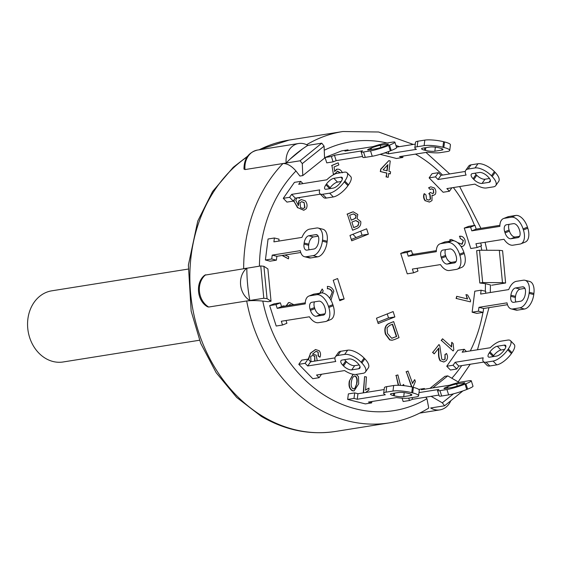 <?xml version="1.0" encoding="UTF-8"?>
<svg xmlns="http://www.w3.org/2000/svg" width="562" height="562" viewBox="0 0 562 562"><rect width="100%" height="100%" fill="white"/><g stroke="black" fill="none" stroke-linecap="round" stroke-linejoin="round"><path stroke-width="0.84" d="M199.482 340.242L63.127 361.977A36.031 29.73 -99.1 0 1 28.1 331.074A36.031 29.73 -99.1 0 1 51.788 290.821L188.137 269.086M511.209 308.896L515.867 310.069A13.614 7.25 -75.8 0 0 517.518 310.14L524.479 309.023A13.614 7.25 -75.8 0 0 533.76 294.551L533.9 293.441A13.614 7.25 -75.8 0 0 529.636 281.45L524.978 280.276A13.614 7.25 104.2 0 1 529.242 292.268L529.102 293.371A13.614 7.25 104.2 0 1 519.822 307.85L512.86 308.959A13.614 7.25 104.2 0 1 511.209 308.896A13.614 7.25 104.2 0 1 507.015 302.848L478.95 307.323L483.608 308.503L507.479 304.695M524.936 288.376L520.18 289.128A6.807 3.625 -75.8 0 0 515.537 296.371L515.403 297.474A6.807 3.625 -75.8 0 0 515.909 301.977M515.523 287.955L522.491 286.845A6.807 3.625 104.2 0 1 523.313 286.88A6.807 3.625 104.2 0 1 525.442 292.872L525.308 293.982A6.807 3.625 104.2 0 1 520.665 301.218L513.703 302.328A6.807 3.625 104.2 0 1 512.874 302.293A6.807 3.625 104.2 0 1 510.746 296.3L510.886 295.198A6.807 3.625 104.2 0 1 515.523 287.955L520.18 289.128M483.608 308.503L483.116 312.374L476.787 313.378L472.129 312.205L474.792 291.2L481.121 290.189L480.636 294.059L508.701 289.585A13.614 7.25 104.2 0 1 516.366 281.323L523.327 280.213A13.614 7.25 104.2 0 1 524.978 280.276M481.121 290.189L485.779 291.362L485.54 293.28M483.116 312.374L478.459 311.193L478.95 307.323M476.787 313.378L472.129 312.205L478.459 311.193M477.131 247.512L470.801 248.523L464.261 228.095L468.645 226.353L474.981 225.341L476.183 229.106L471.799 230.849L499.871 226.374A13.614 7.566 68.3 0 1 503.475 218.562A13.614 7.566 68.3 0 1 504.381 218.309L511.35 217.199A13.614 7.566 68.3 0 1 523.074 228.889L523.419 229.963A13.614 7.566 68.3 0 1 520.862 243.831A13.614 7.566 68.3 0 1 519.948 244.077L512.987 245.187A13.614 7.566 68.3 0 1 503.995 239.279L475.93 243.746L477.131 247.512L481.515 245.77L480.629 243.002M506.446 224.765L513.415 223.655A6.807 3.779 68.3 0 1 519.274 229.5L519.618 230.575A6.807 3.779 68.3 0 1 518.34 237.501A6.807 3.779 68.3 0 1 517.883 237.628L510.921 238.738A6.807 3.779 68.3 0 1 505.062 232.893L504.718 231.818A6.807 3.779 68.3 0 1 505.997 224.884A6.807 3.779 68.3 0 1 506.446 224.765M509.123 224.336A6.807 3.779 -111.7 0 0 509.095 230.069L509.439 231.144A6.807 3.779 -111.7 0 0 515.305 236.988L519.597 236.307M520.862 243.831L525.245 242.082A13.614 7.566 -111.7 0 0 527.802 228.221L527.458 227.146A13.614 7.566 -111.7 0 0 515.733 215.457L508.765 216.567A13.614 7.566 -111.7 0 0 507.858 216.813L503.475 218.562M476.183 229.106L499.885 225.327M471.799 230.849L470.598 227.09L474.981 225.341M464.261 228.095L470.598 227.09M449.445 191.242L443.116 192.253L429.129 177.88L432.066 173.679L438.395 172.675L440.973 175.323L438.037 179.517L466.102 175.049A13.614 5.852 35 0 1 465.743 170.328A13.614 5.852 35 0 1 468.069 169.05L475.038 167.94A13.614 5.852 35 0 1 491.469 175.808L492.207 176.566A13.614 5.852 35 0 1 495.768 185.579A13.614 5.852 35 0 1 493.443 186.851L486.481 187.961A13.614 5.852 35 0 1 474.939 184.125L446.874 188.593L449.445 191.242L451.855 187.799M472.487 173.588L479.449 172.478A6.807 2.922 35 0 1 487.668 176.412L488.406 177.171A6.807 2.922 35 0 1 490.183 181.674A6.807 2.922 35 0 1 489.024 182.313L482.063 183.423A6.807 2.922 35 0 1 473.843 179.489L473.106 178.737A6.807 2.922 35 0 1 471.328 174.227A6.807 2.922 35 0 1 472.487 173.588M474.932 173.201A6.807 2.922 -145 0 0 476.042 174.536L476.78 175.295A6.807 2.922 -145 0 0 484.999 179.222L489.516 178.505M495.768 185.579L498.705 181.378A13.614 5.852 -145 0 0 495.136 172.365L494.405 171.607A13.614 5.852 -145 0 0 477.967 163.746L471.005 164.856A13.614 5.852 -145 0 0 468.68 166.127L465.743 170.328M440.973 175.323L465.301 171.445M438.037 179.517L435.459 176.875L438.395 172.675M432.066 173.679L429.129 177.88L435.459 176.875M388.679 151.494L388.384 153.819L416.456 149.344A13.614 2.571 7.2 0 1 414.819 147.848A13.614 2.571 7.2 0 1 417.152 146.745L424.12 145.635A13.614 2.571 7.2 0 1 442.891 147.244L443.825 147.476A13.614 2.571 7.2 0 1 449.733 150.405A13.614 2.571 7.2 0 1 447.401 151.508L440.432 152.618A13.614 2.571 7.2 0 1 427.633 152.169L399.561 156.643L402.821 157.465L402.996 156.095M422.743 148.15L429.705 147.04A6.807 1.286 7.2 0 1 439.091 147.848L440.025 148.087A6.807 1.286 7.2 0 1 442.982 149.548A6.807 1.286 7.2 0 1 441.809 150.103L434.848 151.213A6.807 1.286 7.2 0 1 425.462 150.405L424.528 150.166A6.807 1.286 7.2 0 1 421.577 148.705A6.807 1.286 7.2 0 1 422.743 148.15M449.733 150.405L450.436 144.877A13.614 2.571 -172.8 0 0 444.521 141.947L443.594 141.715A13.614 2.571 -172.8 0 0 424.823 140.107L417.854 141.217A13.614 2.571 -172.8 0 0 415.522 142.319L414.819 147.848M396.47 147.118L415.297 144.118M388.384 153.819L385.16 152.752M380.109 154.339L396.491 158.477L402.821 157.465M383.734 153.222L385.125 152.997M336.16 160.641L333.09 161.863L326.761 162.875L325.04 157.5L341.696 150.862L348.026 149.857L344.956 151.08L373.028 146.605A13.614 1.405 162.2 0 1 385.476 143.254L392.438 142.144A13.614 1.405 162.2 0 1 394.889 142.186A13.614 1.405 162.2 0 1 389.515 145.122L388.637 145.474A13.614 1.405 162.2 0 1 370.527 150.876L363.558 151.986A13.614 1.405 162.2 0 1 361.113 151.951A13.614 1.405 162.2 0 1 362.504 150.792L334.439 155.267L336.16 160.641L362.546 156.433M375.781 148.782L368.82 149.892A6.807 0.703 162.2 0 1 367.597 149.871A6.807 0.703 162.2 0 1 370.281 148.403L371.159 148.052A6.807 0.703 162.2 0 1 380.214 145.354L387.183 144.244A6.807 0.703 162.2 0 1 388.405 144.258A6.807 0.703 162.2 0 1 385.722 145.734L384.844 146.078A6.807 0.703 162.2 0 1 375.781 148.782M361.113 151.951L362.834 157.325A13.614 1.405 -17.8 0 0 365.279 157.36L372.248 156.25A13.614 1.405 -17.8 0 0 390.358 150.848L391.236 150.504A13.614 1.405 -17.8 0 0 396.61 147.56L394.889 142.186M326.761 162.875L325.04 157.5L331.369 156.489L334.439 155.267M333.09 161.863L331.369 156.489M348.026 149.857L348.25 150.553M295.345 198.154L293.287 201.091L286.957 202.102L283.276 198.316L294.432 182.362L300.761 181.35L298.703 184.294L326.775 179.819A13.614 4.995 135.8 0 1 337.341 173.286L344.309 172.169A13.614 4.995 135.8 0 1 347.021 172.752A13.614 4.995 135.8 0 1 344.857 181.041L344.274 181.877A13.614 4.995 135.8 0 1 329.627 193.166L322.665 194.276A13.614 4.995 135.8 0 1 319.954 193.7A13.614 4.995 135.8 0 1 319.729 189.893L291.664 194.368L295.345 198.154L320.403 194.157M333.154 188.13L326.192 189.239A6.807 2.501 135.8 0 1 324.829 188.951A6.807 2.501 135.8 0 1 325.911 184.807L326.501 183.964A6.807 2.501 135.8 0 1 333.821 178.323L340.783 177.213A6.807 2.501 135.8 0 1 342.139 177.501A6.807 2.501 135.8 0 1 341.064 181.645L340.474 182.481A6.807 2.501 135.8 0 1 333.154 188.13M341.148 181.526L337.502 182.102A6.807 2.501 -44.2 0 0 330.182 187.75L329.592 188.586A6.807 2.501 -44.2 0 0 329.508 188.713M319.954 193.7L323.635 197.48A13.614 4.995 -44.2 0 0 326.346 198.063L333.308 196.953A13.614 4.995 -44.2 0 0 347.955 185.664L348.538 184.821A13.614 4.995 -44.2 0 0 350.702 176.531L347.021 172.752M286.957 202.102L283.276 198.316L289.606 197.311L291.664 194.368M293.287 201.091L289.606 197.311M300.761 181.35L302.96 183.612M276.876 256.3L276.385 260.171L270.055 261.182L265.397 260.002L268.067 238.998L274.397 237.993L273.905 241.864L301.977 237.389A13.614 7.25 104.2 0 1 309.641 229.127L316.603 228.01A13.614 7.25 104.2 0 1 318.254 228.081A13.614 7.25 104.2 0 1 322.518 240.072L322.377 241.175A13.614 7.25 104.2 0 1 313.097 255.654L306.128 256.764A13.614 7.25 104.2 0 1 304.478 256.701A13.614 7.25 104.2 0 1 300.291 250.652L272.219 255.127L276.876 256.3L300.747 252.5M313.94 249.022L306.971 250.132A6.807 3.625 104.2 0 1 306.149 250.097A6.807 3.625 104.2 0 1 304.014 244.105L304.154 242.995A6.807 3.625 104.2 0 1 308.798 235.759L315.76 234.649A6.807 3.625 104.2 0 1 316.589 234.677A6.807 3.625 104.2 0 1 318.717 240.677L318.577 241.779A6.807 3.625 104.2 0 1 313.94 249.022M318.204 236.173L313.455 236.932A6.807 3.625 -75.8 0 0 308.812 244.168L308.671 245.278A6.807 3.625 -75.8 0 0 309.184 249.774M304.478 256.701L309.135 257.874A13.614 7.25 -75.8 0 0 310.786 257.937L317.755 256.827A13.614 7.25 -75.8 0 0 327.035 242.348L327.175 241.246A13.614 7.25 -75.8 0 0 322.911 229.254L318.254 228.081M270.055 261.182L265.397 260.002L271.734 258.998L272.219 255.127M276.385 260.171L271.734 258.998M274.397 237.993L279.054 239.166L278.808 241.077M275.991 304.597L277.199 308.355L305.264 303.88A13.614 7.566 68.3 0 1 308.875 296.069A13.614 7.566 68.3 0 1 309.781 295.816L316.75 294.706A13.614 7.566 68.3 0 1 328.475 306.395L328.819 307.47A13.614 7.566 68.3 0 1 326.262 321.338A13.614 7.566 68.3 0 1 325.349 321.583L318.387 322.693A13.614 7.566 68.3 0 1 309.395 316.785L281.33 321.253L282.531 325.019L276.202 326.03L269.662 305.602L275.991 304.597L280.375 302.848L281.583 306.613L305.285 302.834M326.262 321.338L330.646 319.588A13.614 7.566 -111.7 0 0 333.203 305.728L332.859 304.653A13.614 7.566 -111.7 0 0 321.127 292.964L314.165 294.074A13.614 7.566 -111.7 0 0 313.259 294.319L308.875 296.069M323.283 315.134L316.322 316.244A6.807 3.779 68.3 0 1 310.456 310.4L310.112 309.325A6.807 3.779 68.3 0 1 311.39 302.391A6.807 3.779 68.3 0 1 311.847 302.272L318.809 301.162A6.807 3.779 68.3 0 1 324.674 307.007L325.019 308.081A6.807 3.779 68.3 0 1 323.74 315.008A6.807 3.779 68.3 0 1 323.283 315.134L324.155 314.79M314.523 301.843A6.807 3.779 -111.7 0 0 314.495 307.576L314.839 308.65A6.807 3.779 -111.7 0 0 320.705 314.495L324.998 313.814M277.199 308.355L281.583 306.613M286.03 320.509L286.915 323.276L282.531 325.019M276.202 326.03L269.662 305.602L274.045 303.859L280.375 302.848M305.131 363.319L307.702 365.967L335.774 361.492A13.614 5.852 35 0 1 335.416 356.772A13.614 5.852 35 0 1 337.741 355.5L344.703 354.39A13.614 5.852 35 0 1 361.134 362.251L361.872 363.01A13.614 5.852 35 0 1 365.433 372.023A13.614 5.852 35 0 1 363.108 373.294L356.146 374.404A13.614 5.852 35 0 1 344.611 370.569L316.539 375.044L319.118 377.685L312.788 378.697L298.794 364.324L305.131 363.319L308.06 359.118L310.638 361.766L334.973 357.889M365.433 372.023L368.37 367.822A13.614 5.852 -145 0 0 364.808 358.809L364.071 358.05A13.614 5.852 -145 0 0 347.639 350.189L340.677 351.299A13.614 5.852 -145 0 0 338.352 352.571L335.416 356.772M358.697 368.756L351.728 369.866A6.807 2.922 35 0 1 343.515 365.932L342.778 365.181A6.807 2.922 35 0 1 340.993 360.671A6.807 2.922 35 0 1 342.16 360.038L349.121 358.928A6.807 2.922 35 0 1 357.341 362.855L358.071 363.614A6.807 2.922 35 0 1 359.856 368.124A6.807 2.922 35 0 1 358.697 368.756L360.052 366.81M344.597 359.645A6.807 2.922 -145 0 0 345.714 360.98L346.445 361.738A6.807 2.922 -145 0 0 354.664 365.672L359.188 364.949M307.702 365.967L310.638 361.766M321.527 374.25L319.118 377.685M312.788 378.697L298.794 364.324L301.731 360.13L308.06 359.118M353.99 398.423L357.249 399.245L385.314 394.77A13.614 2.571 7.2 0 1 383.684 393.274A13.614 2.571 7.2 0 1 386.017 392.164L392.978 391.054A13.614 2.571 7.2 0 1 411.749 392.669L412.684 392.901A13.614 2.571 7.2 0 1 418.592 395.831A13.614 2.571 7.2 0 1 416.259 396.934L409.298 398.044A13.614 2.571 7.2 0 1 396.491 397.594L368.426 402.069L371.686 402.891L365.349 403.902L347.66 399.434L353.99 398.423L354.692 392.894L357.952 393.716L384.155 389.543M418.592 395.831L419.294 390.302A13.614 2.571 -172.8 0 0 413.386 387.373L412.452 387.141A13.614 2.571 -172.8 0 0 393.681 385.532L386.719 386.642A13.614 2.571 -172.8 0 0 384.387 387.745L383.684 393.274M410.674 395.522L403.713 396.632A6.807 1.286 7.2 0 1 394.32 395.831L393.393 395.592A6.807 1.286 7.2 0 1 390.435 394.131A6.807 1.286 7.2 0 1 391.602 393.576L398.57 392.466A6.807 1.286 7.2 0 1 407.956 393.274L408.883 393.505A6.807 1.286 7.2 0 1 411.841 394.974A6.807 1.286 7.2 0 1 410.674 395.522L410.85 394.145M357.249 399.245L357.952 393.716M371.854 401.521L371.686 402.891M365.349 403.902L347.66 399.434L348.363 393.906L354.692 392.894M437.51 390.59L439.231 395.964A13.614 1.405 -17.8 0 0 441.676 396.006L448.645 394.896A13.614 1.405 -17.8 0 0 466.755 389.494L467.633 389.143A13.614 1.405 -17.8 0 0 473.007 386.199L471.286 380.825A13.614 1.405 162.2 0 1 465.912 383.769L465.041 384.12A13.614 1.405 162.2 0 1 446.923 389.515L439.955 390.625A13.614 1.405 162.2 0 1 437.51 390.59A13.614 1.405 162.2 0 1 438.901 389.438L419.006 392.606M456.611 383.994L463.58 382.884A6.807 0.703 162.2 0 1 464.802 382.905A6.807 0.703 162.2 0 1 462.119 384.373L461.24 384.724A6.807 0.703 162.2 0 1 452.178 387.422L445.216 388.532A6.807 0.703 162.2 0 1 443.994 388.518A6.807 0.703 162.2 0 1 446.678 387.042L447.556 386.698A6.807 0.703 162.2 0 1 456.611 383.994L457.292 386.115M418.711 389.41L424.422 388.497L421.352 389.719L449.424 385.244A13.614 1.405 162.2 0 1 461.873 381.9L468.834 380.79A13.614 1.405 162.2 0 1 471.286 380.825M403.158 401.514L402.09 398.184L403.158 401.514L409.487 400.509L412.557 399.287L438.943 395.079M412.557 399.287L412.016 397.608M424.422 388.497L424.647 389.192M409.487 400.509L408.722 398.128M483.418 361.619L487.099 365.398A13.614 4.995 -44.2 0 0 489.811 365.974L496.773 364.864A13.614 4.995 -44.2 0 0 511.413 353.575L512.003 352.739A13.614 4.995 -44.2 0 0 514.167 344.45L510.479 340.67A13.614 4.995 135.8 0 1 508.322 348.96L507.732 349.796A13.614 4.995 135.8 0 1 493.092 361.085L486.13 362.195A13.614 4.995 135.8 0 1 483.418 361.619A13.614 4.995 135.8 0 1 483.194 357.811L455.122 362.286L458.803 366.073L483.861 362.076M504.606 349.438L500.967 350.021A6.807 2.501 -44.2 0 0 493.647 355.669L493.057 356.505A6.807 2.501 -44.2 0 0 492.972 356.624M497.286 346.241L504.247 345.131A6.807 2.501 135.8 0 1 505.603 345.419A6.807 2.501 135.8 0 1 504.521 349.564L503.938 350.4A6.807 2.501 135.8 0 1 496.618 356.048L489.65 357.158A6.807 2.501 135.8 0 1 488.294 356.87A6.807 2.501 135.8 0 1 489.376 352.725L489.959 351.882A6.807 2.501 135.8 0 1 497.286 346.241L500.967 350.021M458.803 366.073L456.751 369.009L450.422 370.021L446.741 366.234L457.889 350.281L464.226 349.269L462.168 352.212L490.24 347.738A13.614 4.995 135.8 0 1 500.805 341.197L507.767 340.087A13.614 4.995 135.8 0 1 510.479 340.67M464.226 349.269L466.425 351.531M456.751 369.009L453.07 365.23L455.122 362.286M450.422 370.021L446.741 366.234L453.07 365.23M356.905 226.331L353.688 227.645L351.861 222.046L355.922 220.522L359.048 222.292L358.036 225.783L356.589 226.388L357.72 225.833L359.048 222.292M353.667 227.575L356.589 226.388M358.732 222.341L355.76 220.55M354.032 219.054L351.25 220.185L349.655 215.281L353.498 213.897L356.168 215.45L355.591 218.204L353.716 219.103L355.275 218.253L356.168 215.45M351.229 220.114L353.716 219.103M355.851 215.499L353.336 213.925M352.184 212.141L353.224 211.811L357.79 214.48L357.06 218.611L360.748 221.561C361.12 224.617 360.031 226.837 357.481 228.214L352.585 230.209L347.337 214.115L353.069 211.846M347.337 214.115L352.585 230.209M347.021 214.164L351.868 212.197M288.461 305.517L289.866 304.618L291.629 305.011M291.313 305.061L289.711 304.646M282.314 306.494L283.417 305.897L284.808 306.093M281.998 306.543L282.904 306.065M282.588 306.114L283.255 305.932M286.374 305.847L288.531 302.742L289.318 302.489L293.778 304.667M286.058 305.897L288.531 302.742M288.215 302.799L289.163 302.518M311.025 361.703L310.681 356.554L312.514 355.409L314.72 356.118L314.938 361.078M314.622 361.127L314.72 356.118M314.404 356.168L312.353 355.437M308.524 359.589L310.561 353.245L315.577 349.536L319.258 350.758C320.663 352.732 320.902 354.889 319.968 357.228L318.099 355.957L318.141 352.114L315.999 351.306L312.669 354.018M317.825 352.163L315.837 351.341M312.479 354.074L316.195 355.142L317.214 360.72M308.18 359.237L310.561 353.245M310.245 353.294L315.423 349.564M319.968 357.228L318.415 355.901L318.141 352.114M387.913 164.631L387.127 170.876L383.094 169.857L387.913 164.631M386.832 170.799L387.555 165.017M380.579 171.459L380.853 169.295L388.834 160.641L390.253 160.992L388.953 171.333L390.569 171.74L390.302 173.904L388.679 173.496L388.194 177.339L386.375 176.882L386.86 173.04L380.263 171.508L380.853 169.295M380.537 169.345L388.834 160.641M388.665 173.623L390.302 173.904M386.375 176.882L388.194 177.339M386.059 176.932L386.86 173.04M386.544 173.089L380.263 171.508M329.831 298.45L332.346 291.938C331.376 289.711 329.789 288.629 327.59 288.692L327.351 286.416C330.33 286.458 332.479 288.032 333.807 291.13L330.941 300.234M320.101 293.125L322.195 288.987L323.262 290.933L321.984 292.907M319.785 293.174L322.195 288.987M329.753 298.338L332.346 291.938M327.597 288.685L327.351 286.416M332.03 291.987C331.053 289.76 329.473 288.678 327.274 288.742M450.169 241.091L449.762 239.784L451.321 239.482L456.435 241.836M450.703 239.56L451.321 239.482M449.762 239.784L450.998 239.538M457.426 242.517L462.189 244.203L463.404 240.508L460.173 238.421L459.906 236.18M461.725 244.301L463.404 240.508M461.016 246.444L462.87 246.304C464.879 245.032 465.575 242.917 464.943 239.96C463.854 237.206 462.104 235.963 459.702 236.237L460.173 238.421M463.088 240.564L460.334 238.365M459.386 236.293L459.744 236.202M462.14 246.486L461.079 246.542M450.485 241.035L450.078 239.735M284.941 255.015L288.713 256.708L288.461 258.871L282.419 255.422M282.103 255.471L288.461 258.871M451.602 346.923L451.75 342.286L453.127 343.522L453.801 349.852L453.127 350.969L441.5 340.516L442.547 338.774L451.602 346.923M451.286 346.972L451.75 342.286M441.5 340.516L453.127 350.969M441.184 340.565L442.547 338.774M402.722 385.532L403.642 384.408L403.959 385.658M402.469 385.511L403.642 384.408M398.606 385.293L396.119 375.458L397.875 374.931L400.516 385.37M398.275 385.286L396.119 375.458M395.803 375.507L397.875 374.931M363.558 392.824L364.59 376.652L366.424 376.954L365.588 390.042L369.016 388.096L368.89 390.084L365.518 392.515M365.272 390.091L369.016 388.096M363.242 392.873L364.59 376.652M411.96 387.014L406.326 371.819L408.005 371.025L412.571 383.354L414.686 379.61L415.381 381.479L412.972 387.267M412.255 383.403L414.686 379.61M411.588 386.93L406.326 371.819M406.01 371.868L408.005 371.025M467.577 298.956L465.975 294.6L467.633 295.001L470.577 300.473L470.408 301.871L456.421 298.485L456.681 296.315L467.577 298.956M467.261 299.005L465.975 294.6M456.421 298.485L470.408 301.871M456.105 298.534L456.681 296.315M426.565 199.355L428.897 200.1L430.555 199.096L430.12 194.557L429.066 193.771L430.239 192.464L432.761 193.546L433.801 192.907L433.372 189.415L431.44 188.832L430.12 189.513L428.813 187.849L430.857 186.83L434.356 187.912C435.972 190.005 436.281 192.148 435.283 194.333L433.471 195.372L432.038 195.239L431.988 200.592L429.523 202.039L425.49 200.76C423.811 198.562 423.46 196.208 424.429 193.693L425.996 195L426.565 199.355M428.736 200.121L430.555 199.096M430.239 199.145L429.804 194.607L429.066 193.771M428.75 193.82L430.239 192.464M432.599 193.567L433.801 192.907M433.485 192.956L433.372 189.415M428.813 187.849L430.12 189.513M433.056 189.464L431.286 188.86M428.497 187.898L430.696 186.858M433.316 195.393L432.143 195.414M429.361 202.06L425.49 200.76M425.174 200.81C423.495 198.611 423.144 196.257 424.113 193.75L424.429 193.693M438.985 344.527L439.8 345.763L441.795 359.301L443.748 359.94L445.16 359.125L445.076 354.826L446.46 353.449C447.893 355.922 447.858 358.289 446.347 360.558L443.91 361.984L440.573 360.867C439.259 359.041 438.69 356.301 438.866 352.655L438.767 348.11L434.194 353.863L432.824 352.29L438.985 344.527L432.824 352.29M443.587 359.954L445.16 359.125M444.837 359.181L445.076 354.826M444.76 354.882L446.46 353.449M443.755 362.005L440.573 360.867M440.257 360.916C438.943 359.09 438.374 356.35 438.55 352.704L438.451 348.159M432.508 352.339L434.194 353.863M340.382 172.801L337.467 171.15L335.142 173.686L333.364 174.185L331.924 165.495L338.155 162.825L338.865 164.912L334.025 166.991L334.762 171.361L337.179 169.134M340.066 172.85L337.305 171.185M331.924 165.495L333.364 174.185M331.608 165.551L338.155 162.825M334.446 171.41L336.757 169.274C339.202 168.79 341.085 169.97 342.413 172.801M336.441 169.324L337.024 169.155M412.487 253.975L414.299 254.15M303.143 208.551L304.92 207.518L303.297 208.53L300.544 207.617L300.045 202.692L301.646 201.667L304.154 202.538L304.92 207.518M304.604 207.568L304.154 202.538M303.838 202.587L301.492 201.702M296.996 197.887L295.738 200.241L298.436 205.481L299.075 200.922L301.344 199.58L305.25 200.838C307.224 203.353 307.576 205.973 306.29 208.699L303.88 210.23L297.881 207.722L294.179 201.639L294.102 199.932M298.12 205.53L298.759 200.971L301.183 199.608M303.726 210.251L297.881 207.722M297.565 207.778L294.179 201.639M293.856 201.688L293.757 200.416M300.003 197.41L299.574 198.21L297.993 197.599M297.677 197.648L299.574 198.21M353.863 388.932L354.833 388.363L356.884 383.284L355.149 388.307L353.077 388.827C351.306 387.632 350.772 385.202 351.468 381.549C352.079 377.847 353.35 375.999 355.296 376.013C357.039 377.179 357.572 379.603 356.884 383.284M356.568 383.333C357.256 379.652 356.722 377.228 354.98 376.062L354.615 375.943M354.98 376.062L354.46 375.978M353.927 390.892L352.409 390.773C349.438 389.108 348.412 385.855 349.346 381.022L353.238 374.313M349.346 381.022L353.084 374.285M356.308 374.383L358.493 376.688L358.689 383.853L354.088 390.871L352.725 390.716C349.754 389.052 348.735 385.806 349.662 380.973M389.817 325.321L392.571 324.169L396.688 336.49L391.658 338.226L387.471 333.47L387.035 327.779L389.817 325.321M392.1 338.198L396.372 336.547L392.283 324.295M392.255 338.169L391.658 338.226M394.594 339.49L392.234 340.221L389.965 339.855L385.757 334.151C384.352 328.875 385.441 325.335 389.03 323.536L393.653 321.597L399.013 337.643L394.594 339.49M392.03 340.249L389.649 339.905L385.441 334.2C384.036 328.925 385.125 325.391 388.707 323.586L389.03 323.536M388.707 323.586L393.653 321.597M271.046 301.239L267.891 268.917L263.901 266.304L267.055 298.626L271.046 301.239L268.2 301.696L262.784 301.077C256.609 300.466 251.242 300.431 246.69 300.979A147.518 121.715 80.9 0 0 317.151 408.11A147.518 121.715 80.9 0 0 389.318 422.877C403.312 420.622 416.456 415.683 428.736 408.061L426.958 398.697L425.764 397.179M429.951 388.349L444.921 376.329L447.766 375.873L432.796 387.892M490.436 284.983L485.428 283.648L479.808 283.009L476.653 250.687L479.498 250.231L482.66 282.56L502.477 282.651L499.316 250.322L479.498 250.231M302.778 175.597L299.925 176.054L295.963 170.996C291.552 165.909 287.224 163.416 282.988 163.521L300.08 160.795L321.766 143.177L324.077 146.127L302.293 163.619L302.778 175.597L324.562 158.105L324.077 146.127M464.268 228.095L468.645 226.353M325.04 157.5L341.696 150.862M283.276 198.316L294.432 182.362M265.397 260.002L268.067 238.998M269.662 305.602L274.045 303.859M298.794 364.324L301.731 360.13M347.66 399.434L348.363 393.906M339.757 300.719L333.217 280.29L337.6 278.548L344.134 298.97L339.757 300.719M349.986 235.436L366.642 228.797L368.363 234.171L351.707 240.81L349.986 235.436M405.097 251.664L400.713 253.406L407.253 273.834L400.713 253.406L405.097 251.664L411.426 250.652L412.634 254.417L436.337 250.638M394.861 316.947L378.205 323.579L376.484 318.204L393.14 311.573L394.861 316.947L388.532 317.959L387.239 313.919M344.134 298.97L339.434 299.722M351.278 239.468L362.033 235.183L360.741 231.151M368.363 234.171L362.033 235.183M377.776 322.237L388.532 317.959M246.69 300.979L208.706 307.035L207.455 306.733C196.812 300.789 195.211 282.391 204.779 275.162L260.761 265.945L263.901 266.304M307.836 145.396A147.518 121.715 80.9 0 0 286.149 163.015L244.997 169.576L243.971 169.085C244.02 158.709 248.53 152.372 257.487 150.061L298.64 143.5A18.722 15.448 -99.1 0 1 307.836 145.396L321.766 143.177M302.293 163.619L300.08 160.795M479.808 283.009L482.66 282.56M491.68 285.222L505.61 283.002L502.477 282.651M267.055 298.626L263.789 298.253L260.761 265.945M459.119 382.455L447.766 375.873M431.096 396.329L442.301 402.821L453.52 393.814M462.863 390.941L444.612 405.771L442.301 402.821M450.836 400.713A18.722 15.448 -99.1 0 1 439.877 409.888A18.722 15.448 -99.1 0 1 430.682 407.991L444.612 405.771M247.835 286.655L247.413 282.159M282.988 163.521A147.518 121.715 80.9 0 0 243.669 268.671L246.837 268.165A147.518 121.715 80.9 0 0 249.858 300.473L263.789 298.253M499.316 250.322L502.59 250.694L505.61 283.002M290.083 159.123L302.511 148.937M352.873 234.284L356.062 237.557M286.149 163.015A18.722 15.448 -99.1 0 1 298.64 143.5M249.858 300.473A18.722 15.448 -99.1 0 1 240.592 284.808A18.722 15.448 -99.1 0 1 246.837 268.165M417.081 268.313L417.966 271.081L413.583 272.823L412.375 269.065L440.446 264.59A13.614 7.566 68.3 0 0 449.438 270.498L456.4 269.388A13.614 7.566 68.3 0 0 457.306 269.142L461.69 267.393A13.614 7.566 -111.7 0 0 464.247 253.532L463.903 252.457A13.614 7.566 -111.7 0 0 452.178 240.768L445.216 241.878A13.614 7.566 -111.7 0 0 444.303 242.131L439.92 243.873A13.614 7.566 68.3 0 1 440.833 243.627L447.795 242.517A13.614 7.566 68.3 0 1 459.526 254.2L459.864 255.274A13.614 7.566 68.3 0 1 457.306 269.142M407.253 273.834L413.583 272.823M400.713 253.406L407.043 252.401L411.426 250.652M407.043 252.401L408.251 256.16L436.316 251.685A13.614 7.566 68.3 0 1 439.92 243.873M442.898 250.076L449.86 248.966A6.807 3.779 68.3 0 1 455.726 254.811L456.07 255.886A6.807 3.779 68.3 0 1 454.791 262.812A6.807 3.779 68.3 0 1 454.335 262.939L447.373 264.049A6.807 3.779 68.3 0 1 441.507 258.204L441.163 257.129A6.807 3.779 68.3 0 1 442.442 250.195A6.807 3.779 68.3 0 1 442.898 250.076M408.251 256.16L412.634 254.417M445.568 249.647A6.807 3.779 -111.7 0 0 445.547 255.387L445.891 256.462A6.807 3.779 -111.7 0 0 451.757 262.306L456.042 261.618M512.86 308.959L517.518 310.14M522.491 286.845L524.058 287.238M510.886 295.198L515.537 296.371M510.746 296.3L515.403 297.474M519.822 307.85L524.479 309.023M529.102 293.371L533.76 294.551M529.242 292.268L533.9 293.441M504.718 231.818L509.095 230.069M505.062 232.893L509.439 231.144M510.921 238.738L515.305 236.988M517.883 237.628L518.754 237.283M504.381 218.309L508.765 216.567M511.35 217.199L515.733 215.457M523.419 229.963L527.802 228.221M523.074 228.889L527.458 227.146M473.106 178.737L476.042 174.536M473.843 179.489L476.78 175.295M482.063 183.423L484.999 179.222M489.024 182.313L490.387 180.367M468.069 169.05L471.005 164.856M475.038 167.94L477.967 163.746M492.207 176.566L495.136 172.365M491.469 175.808L494.405 171.607M424.528 150.166L424.83 147.82M425.462 150.405L425.806 147.666M434.848 151.213L435.36 147.167M441.809 150.103L441.985 148.719M417.152 146.745L417.854 141.217M424.12 145.635L424.823 140.107M443.825 147.476L444.521 141.947M442.891 147.244L443.594 141.715M370.66 149.597L370.281 148.403M371.601 149.45L371.159 148.052M380.896 147.469L380.214 145.354M387.415 144.989L387.183 144.244M365.279 157.36L363.558 151.986M372.248 156.25L370.527 150.876M391.236 150.504L389.515 145.122M390.358 150.848L388.637 145.474M329.592 188.586L325.911 184.807M330.182 187.75L326.501 183.964M337.502 182.102L333.821 178.323M342.391 178.864L340.783 177.213M326.346 198.063L322.665 194.276M333.308 196.953L329.627 193.166M348.538 184.821L344.857 181.041M347.955 185.664L344.274 181.877M308.671 245.278L304.014 244.105M308.812 244.168L304.154 242.995M313.455 236.932L308.798 235.759M317.326 235.042L315.76 234.649M310.786 257.937L306.128 256.764M317.755 256.827L313.097 255.654M327.175 241.246L322.518 240.072M327.035 242.348L322.377 241.175M314.165 294.074L309.781 295.816M320.705 314.495L316.322 316.244M314.839 308.65L310.456 310.4M314.495 307.576L310.112 309.325M321.127 292.964L316.75 294.706M332.859 304.653L328.475 306.395M333.203 305.728L328.819 307.47M340.677 351.299L337.741 355.5M354.664 365.672L351.728 369.866M346.445 361.738L343.515 365.932M345.714 360.98L342.778 365.181M347.639 350.189L344.703 354.39M364.071 358.05L361.134 362.251M364.808 358.809L361.872 363.01M386.719 386.642L386.017 392.164M404.226 392.592L403.713 396.632M394.672 393.091L394.32 395.831M393.688 393.245L393.393 395.592M393.681 385.532L392.978 391.054M412.452 387.141L411.749 392.669M413.386 387.373L412.684 392.901M439.955 390.625L441.676 396.006M463.58 382.884L463.819 383.628M447.556 386.698L447.998 388.089M446.678 387.042L447.064 388.237M446.923 389.515L448.645 394.896M465.041 384.12L466.755 389.494M465.912 383.769L467.633 389.143M486.13 362.195L489.811 365.974M504.247 345.131L505.856 346.782M489.959 351.882L493.647 355.669M489.376 352.725L493.057 356.505M493.092 361.085L496.773 364.864M507.732 349.796L511.413 353.575M508.322 348.96L512.003 352.739M485.428 283.648A136.173 112.358 -99.1 0 1 485.28 291.242M482.948 312.395A136.173 112.358 -99.1 0 1 470.303 350.913M461.711 365.609A136.173 112.358 -99.1 0 1 451.841 378.233M324.246 150.258A136.173 112.358 -99.1 0 1 387.077 143.001M395.936 145.46A136.173 112.358 -99.1 0 1 399.378 146.654M415.466 154.107A136.173 112.358 -99.1 0 1 442.547 175.07M453.379 187.56A136.173 112.358 -99.1 0 1 474.49 225.418M480.889 246.016A136.173 112.358 -99.1 0 1 481.845 250.245M259.426 266.156A136.173 112.358 -99.1 0 1 295.963 170.996M426.958 398.697A136.173 112.358 -99.1 0 1 262.784 301.077M208.706 307.035A18.722 15.448 -99.1 0 1 199.44 291.369A18.722 15.448 -99.1 0 1 205.685 274.727M244.997 169.576A18.722 15.448 -99.1 0 1 257.487 150.061M413.281 144.441L378.669 132L342.869 131.522A147.518 121.715 80.9 0 0 306.599 144.729M389.318 422.877L335.5 431.454A147.518 121.715 -99.1 0 1 263.332 416.688A147.518 121.715 -99.1 0 1 190.202 287.997A147.518 121.715 -99.1 0 1 247.083 156.939M259.208 149.78A147.518 121.715 -99.1 0 1 289.058 140.1L258.668 149.871M447.795 242.517L452.178 240.768M459.526 254.2L463.903 252.457M459.864 255.274L464.247 253.532M440.833 243.627L445.216 241.878M454.335 262.939L455.206 262.595M447.373 264.049L451.757 262.306M441.507 258.204L445.891 256.462M441.163 257.129L445.547 255.387M458.156 381.893L470.232 364.246M477.482 349.768L488.996 307.639M490.296 292.521L490.45 284.885M486.903 250.266L485.083 242.292M480.932 228.348L459.66 186.556M449.698 173.932L425.996 152.428M419.709 413.105L439.877 409.888M342.869 131.522L289.058 140.1M247.589 156.222L233.251 167.293L212.591 191.502L197.761 221.056L188.382 265.102L191.157 311.13L200.739 343.424L216.173 372.711L236.7 397.467L261.302 416.372C285.018 430.274 309.753 435.297 335.5 431.454"/></g></svg>
